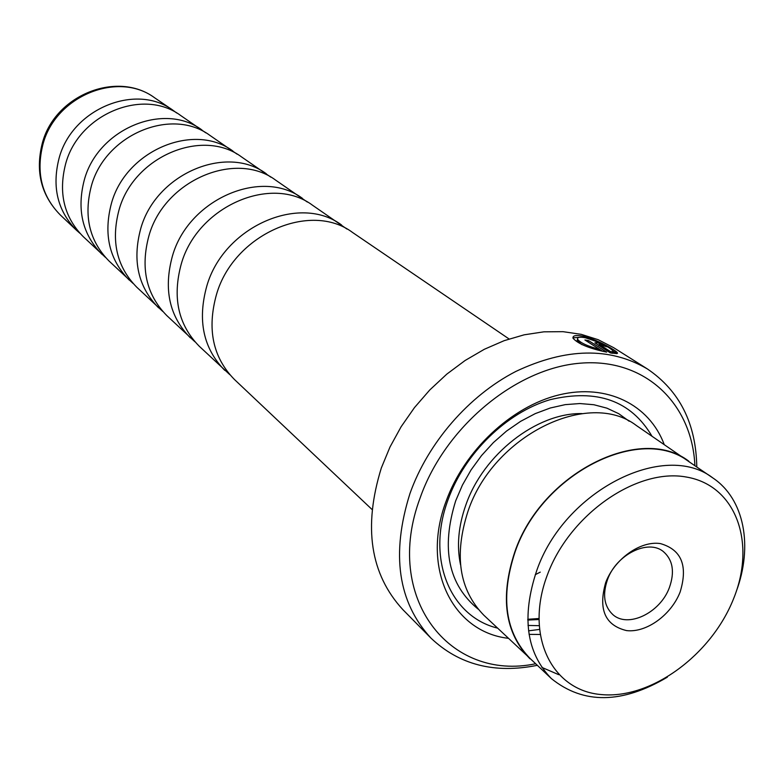 <?xml version="1.0" encoding="UTF-8"?>
<svg xmlns="http://www.w3.org/2000/svg" width="784" height="784" viewBox="0 0 784 784"><rect width="100%" height="100%" fill="white"/><g stroke="black" fill="none" stroke-linecap="round" stroke-linejoin="round"><path stroke-width="1.18" d="M346.93 229.036L312.581 205.271C271.499 174.371 197.568 206.192 181.31 263.836C172.166 297.254 178.135 324.713 199.234 346.224L229.82 374.664M307.348 202.047L275.684 180.163C235.602 150.077 164.268 180.33 148.911 235.847C140.258 268.04 146.216 294.617 166.786 315.57L194.961 341.804M270.852 177.164L241.57 156.947C202.458 127.655 133.554 156.477 119.001 210.014C110.809 241.08 116.738 266.815 136.798 287.238L162.837 311.503M237.111 154.164L209.955 135.426C171.774 106.889 105.144 134.407 91.326 186.112C83.535 216.11 89.425 241.06 108.996 260.974L133.123 283.475M205.81 132.839L180.555 115.424C143.276 87.602 78.782 113.935 65.621 163.915C58.212 192.923 64.053 217.139 83.153 236.552L105.575 257.485M509.071 338.972L352.633 232.525C310.523 200.773 233.799 234.328 216.551 294.265C206.839 329.006 212.807 357.406 234.445 379.495L371.988 509.443M733.54 598.819C756.423 542.91 736.127 485.286 686.235 477.015C636.696 467.842 569.517 514.451 547.301 575.093C524.339 635.638 551.838 690.939 601.74 694.604C651.367 699.142 711.333 654.865 733.54 598.819M736.274 591.44C753.179 546.174 744.418 498.996 712.823 477.926C664.264 440.275 564.068 490.872 536.717 570.644C521.35 616.714 526.26 652.709 551.426 678.63C583.453 704.434 622.084 703.944 667.331 677.18M680.13 592.018C671.241 614.96 646.437 632.953 626.592 630.601C605.042 625.397 598.084 609.374 605.699 582.541C614.597 558.865 640.548 540.499 660.383 543.586C681.541 549.653 688.127 565.793 680.13 592.018M607.502 579.611C602.337 594.664 604.111 606.306 612.804 614.548C627.896 628.523 660.324 612.814 669.399 587.559C674.887 571.948 672.888 559.972 663.411 551.632C648.27 538.726 616.351 554.474 607.502 579.611M712.823 477.926L688.646 461.472C640.371 424.124 541.675 473.477 515.078 551.956C500.133 597.29 505.161 632.815 530.17 658.55L551.426 678.63M613.176 351.252L612.99 350.762C608.129 346.312 598.907 341.981 585.334 337.747C579.729 336.738 577.142 337.238 577.583 339.256C580.248 342.843 587.588 346.214 599.623 349.38L584.913 339.982L588.598 340.619L606.659 352.134C589.284 348.488 578.063 343.862 573.016 338.247C572.516 335.601 575.77 334.895 582.806 336.14C595.556 338.757 615.283 349.978 617.273 352.614L617.508 353.261L613.176 351.252M580.591 337.208L572.918 337.865M603.2 345.685L599.662 344.695L610.599 351.644L612.549 351.663L616.92 353.613L610.324 352.888L594.899 342.824L597.575 342.726L606.679 346.783L603.2 345.685M341.608 225.028C299.782 193.501 223.822 226.576 206.849 285.886C197.294 320.264 203.262 348.41 224.753 370.342M302.438 198.372C261.631 167.688 188.405 199.077 172.402 256.133C163.386 289.218 169.364 316.442 190.316 337.796M266.315 173.783C226.498 143.923 155.83 173.774 140.699 228.752C132.173 260.641 138.121 286.983 158.554 307.789M232.897 151.047C194.04 121.961 125.763 150.42 111.406 203.458C103.321 234.23 109.25 259.749 129.174 280.035M201.9 129.948C163.964 101.606 97.922 128.801 84.28 180.026C76.597 209.759 82.477 234.504 101.92 254.281M176.704 113.004L173.048 110.319C136.014 82.692 72.059 108.721 59.074 158.26C51.754 187.013 57.585 211.033 76.558 230.32L79.958 233.318M647.417 368.96L613.578 347.635L598.182 339.697L581.238 334.337L563.03 331.671L543.88 331.828L524.133 334.827L504.161 340.668L484.355 349.272L465.108 360.493L446.802 374.125L429.818 389.922L414.491 407.572L401.134 426.721L390.011 446.978L381.338 467.95C363.09 526.995 370.264 574.231 402.878 609.658L430.965 638.127C397.958 602.259 390.951 554.063 409.954 493.548C428.015 442.646 468.832 395.626 515.823 371.449C565.999 347.773 609.864 346.94 647.417 368.96C679.591 390.804 696.045 423.487 696.79 467.009M694.898 465.725C692.203 403.603 644.958 357.759 580.336 363.188C515.882 368.166 444.92 427.074 420.165 497.811C382.739 597.575 449.604 681.982 535.668 663.744M694.065 465.157L636.343 425.496C588.647 388.776 493.009 435.61 467.94 511.433C453.858 555.248 459.14 589.833 483.806 615.185L534.933 663.048M664.166 444.43C649.328 404.662 606.973 383.258 559.168 394.862C511.423 406.357 464.128 450.692 445.978 501.603C420.9 568.537 452.682 631.992 508.267 638.303M651.896 436.08C630.983 400.653 597.036 388.531 550.045 399.703C506.454 412.57 464.618 453.417 448.066 499.722C425.977 558.953 450.192 616.567 497.477 628.102M528.553 630.836L539.235 629.454M688.813 461.198C640.41 423.772 541.479 473.252 514.814 551.916C499.829 597.359 504.876 632.972 529.935 658.766M529.063 634.364L539.872 634.481M537.324 665.312C494.655 673.926 459.199 664.861 430.965 638.127M535.276 574.672L540.245 572.134M528.024 625.436L538.941 625.671M610.177 352.79L610.599 351.644M612.48 353.27L611.559 353.114M612.03 353.074L612.549 351.663M588.088 342L588.598 340.619M602.367 351.144L599.623 349.39L599.26 350.36M581.914 344.646L577.073 340.668L577.553 339.168M541.862 667.4L558.757 674.691M154.585 97.755C118.139 70.589 55.537 95.883 42.953 144.334C35.868 172.46 41.65 196.01 60.319 214.983C41.189 195.461 35.172 171.598 42.267 143.384C54.664 95.197 117.081 70.09 154.585 97.755L173.048 110.319M582.022 413.58C536.736 412.688 483.297 454.279 465.823 505.063C458.375 526.162 456.611 546.036 460.512 564.686M629.18 421.233L618.743 413.697L606.894 408.15L593.851 404.73L579.876 403.544L565.244 404.632L550.28 408.003L535.276 413.609L520.586 421.361L506.513 431.082L493.381 442.588L481.494 455.612L471.096 469.881L462.433 485.071L455.68 500.849C440.882 548.575 448.35 584.658 478.103 609.099M527.769 620.066L538.765 619.536M599.241 345.842L599.662 344.695M538.765 618.517L527.759 619.291M60.319 214.983L76.558 230.32M598.819 345.568L599.26 344.362M577.073 340.668L577.583 339.256"/></g></svg>
